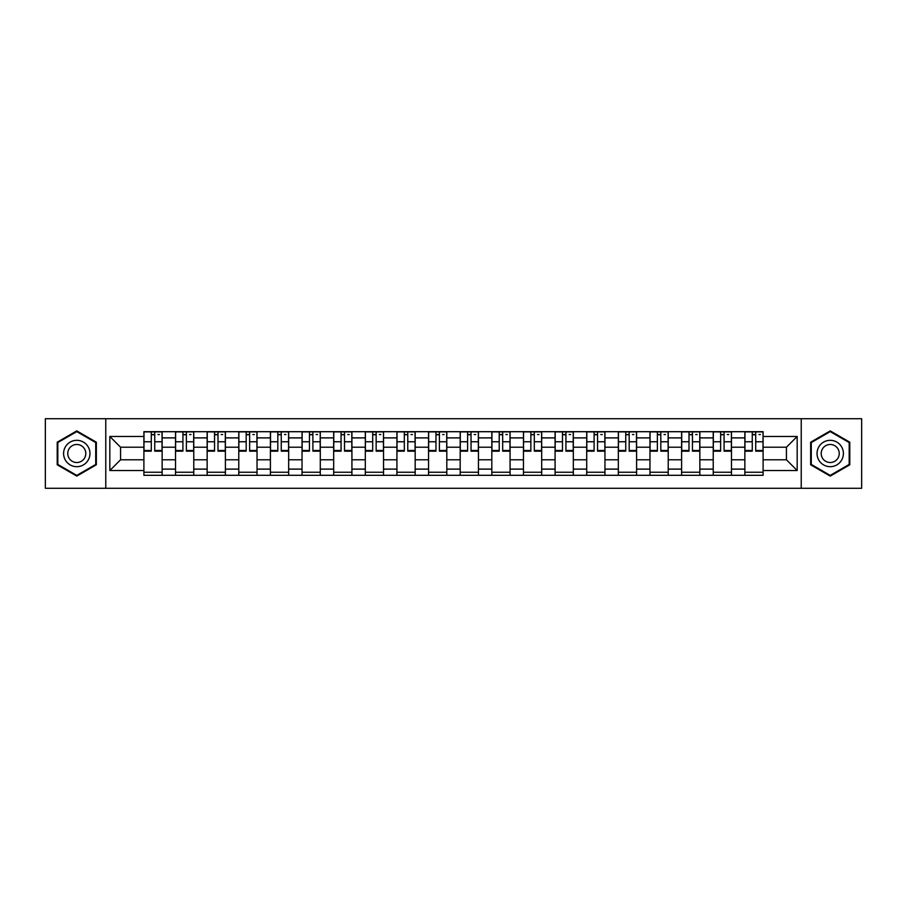 <?xml version="1.0" encoding="UTF-8"?>
<svg xmlns="http://www.w3.org/2000/svg" width="907" height="907" viewBox="0 0 907 907"><rect width="100%" height="100%" fill="white"/><g stroke="black" fill="none" stroke-linecap="round" stroke-linejoin="round"><path stroke-width="1.36" d="M801.232 488.272L861.65 488.272L861.65 418.728L45.35 418.728L45.35 488.272L801.232 488.272L801.232 418.728M175.516 475.302L175.516 437.888L162.138 437.888L162.138 475.302M162.138 437.888L162.138 431.698M175.516 437.888L175.516 431.698M193.769 431.698L193.769 475.302M207.147 475.302L207.147 431.698M225.401 431.698L225.401 475.302M238.779 475.302L238.779 431.698M257.032 431.698L257.032 475.302M270.411 475.302L270.411 431.698M288.664 431.698L288.664 475.302M302.042 475.302L302.042 431.698M320.284 431.698L320.284 475.302M333.674 475.302L333.674 431.698M351.916 431.698L351.916 475.302M365.306 475.302L365.306 431.698M383.548 431.698L383.548 475.302M396.926 475.302L396.926 431.698M415.179 431.698L415.179 475.302M428.558 475.302L428.558 431.698M446.811 431.698L446.811 475.302M460.189 475.302L460.189 431.698M478.442 431.698L478.442 475.302M491.821 475.302L491.821 431.698M510.074 431.698L510.074 475.302M523.452 475.302L523.452 431.698M541.694 431.698L541.694 475.302M555.084 475.302L555.084 431.698M573.326 431.698L573.326 475.302M586.716 475.302L586.716 431.698M604.958 431.698L604.958 475.302M618.336 475.302L618.336 431.698M636.589 431.698L636.589 475.302M649.968 475.302L649.968 431.698M668.221 431.698L668.221 475.302M681.599 475.302L681.599 431.698M699.853 431.698L699.853 475.302M713.231 475.302L713.231 431.698M731.484 431.698L731.484 475.302M744.862 475.302L744.862 431.698M744.862 459.781L731.484 459.781M713.231 459.781L699.853 459.781M681.599 459.781L668.221 459.781M649.968 459.781L636.589 459.781M618.336 459.781L604.958 459.781M586.716 459.781L573.326 459.781M555.084 459.781L541.694 459.781M523.452 459.781L510.074 459.781M491.821 459.781L478.442 459.781M460.189 459.781L446.811 459.781M428.558 459.781L415.179 459.781M396.926 459.781L383.548 459.781M365.306 459.781L351.916 459.781M333.674 459.781L320.284 459.781M302.042 459.781L288.664 459.781M270.411 459.781L257.032 459.781M238.779 459.781L225.401 459.781M207.147 459.781L193.769 459.781M175.516 459.781L162.138 459.781M744.862 447.219L731.484 447.219M713.231 447.219L699.853 447.219M681.599 447.219L668.221 447.219M649.968 447.219L636.589 447.219M618.336 447.219L604.958 447.219M586.716 447.219L573.326 447.219M555.084 447.219L541.694 447.219M523.452 447.219L510.074 447.219M491.821 447.219L478.442 447.219M460.189 447.219L446.811 447.219M428.558 447.219L415.179 447.219M396.926 447.219L383.548 447.219M365.306 447.219L351.916 447.219M333.674 447.219L320.284 447.219M302.042 447.219L288.664 447.219M270.411 447.219L257.032 447.219M238.779 447.219L225.401 447.219M207.147 447.219L193.769 447.219M175.516 447.219L162.138 447.219M120.574 459.781L143.896 459.781L143.896 447.219L120.574 447.219L120.574 459.781L109.826 470.529L109.826 436.471L143.896 436.471L143.896 447.219M763.104 447.219L763.104 459.781L786.426 459.781L786.426 447.219L763.104 447.219L763.104 431.698L143.896 431.698L143.896 436.471M763.104 436.471L797.174 436.471L797.174 470.529L763.104 470.529L763.104 459.781M143.896 459.781L143.896 475.302L763.104 475.302L763.104 470.529M143.896 470.529L109.826 470.529M105.768 488.272L105.768 418.728M96.346 442.208L76.778 430.904L57.209 442.208L57.209 464.792L76.778 476.096L96.346 464.792L96.346 442.208M849.791 442.208L830.222 430.904L810.654 442.208L810.654 464.792L830.222 476.096L849.791 464.792L849.791 442.208M162.138 472.252L143.896 472.252M151.288 434.748L154.734 434.748M193.769 472.252L175.516 472.252M182.919 434.748L186.366 434.748M225.401 472.252L207.147 472.252M214.551 434.748L217.997 434.748M257.032 472.252L238.779 472.252M246.182 434.748L249.629 434.748M288.664 472.252L270.411 472.252M277.814 434.748L281.261 434.748M320.284 472.252L302.042 472.252M309.446 434.748L312.892 434.748M351.916 472.252L333.674 472.252M341.066 434.748L344.513 434.748M383.548 472.252L365.306 472.252M372.698 434.748L376.144 434.748M415.179 472.252L396.926 472.252M404.329 434.748L407.776 434.748M446.811 472.252L428.558 472.252M435.961 434.748L439.407 434.748M478.442 472.252L460.189 472.252M467.593 434.748L471.039 434.748M510.074 472.252L491.821 472.252M499.224 434.748L502.671 434.748M541.694 472.252L523.452 472.252M530.856 434.748L534.302 434.748M573.326 472.252L555.084 472.252M562.487 434.748L565.934 434.748M604.958 472.252L586.716 472.252M594.108 434.748L597.554 434.748M636.589 472.252L618.336 472.252M625.739 434.748L629.186 434.748M668.221 472.252L649.968 472.252M657.371 434.748L660.818 434.748M699.853 472.252L681.599 472.252M689.003 434.748L692.449 434.748M731.484 472.252L713.231 472.252M720.634 434.748L724.081 434.748M763.104 472.252L744.862 472.252M752.266 434.748L755.712 434.748M109.826 436.471L120.574 447.219M786.426 459.781L797.174 470.529M786.426 447.219L797.174 436.471M154.734 451.164L154.734 431.902L162.036 431.902L162.036 451.164L154.734 451.164M151.288 434.544L154.734 434.544M157.977 434.544L159.405 434.544M157.682 431.902L143.986 431.902L143.986 451.164L151.288 451.164L151.288 431.902L148.351 431.902M186.366 451.164L186.366 431.902L193.667 431.902L193.667 451.164L186.366 451.164M182.919 434.544L186.366 434.544M189.608 434.544L191.026 434.544M189.302 431.902L175.618 431.902L175.618 451.164L182.919 451.164L182.919 431.902L179.983 431.902M217.997 451.164L217.997 431.902L225.299 431.902L225.299 451.164L217.997 451.164M214.551 434.544L217.997 434.544M221.24 434.544L222.657 434.544M220.934 431.902L207.25 431.902L207.25 451.164L214.551 451.164L214.551 431.902L211.614 431.902M65.361 460.087A13.174 13.174 0 0 0 83.365 464.917A13.174 13.174 0 0 0 88.194 446.913A13.174 13.174 0 0 0 70.19 442.083A13.174 13.174 0 0 0 65.361 460.087M68.966 458.012A9.025 9.025 0 0 0 81.29 461.312A9.025 9.025 0 0 0 84.589 448.988A9.025 9.025 0 0 0 72.265 445.688A9.025 9.025 0 0 0 68.966 458.012M76.778 431.607L95.734 442.559L95.734 464.441L76.778 475.393L57.821 464.441L57.821 442.559L76.778 431.607M818.806 460.087A13.174 13.174 0 0 0 836.81 464.917A13.174 13.174 0 0 0 841.639 446.913A13.174 13.174 0 0 0 823.635 442.083A13.174 13.174 0 0 0 818.806 460.087M822.411 458.012A9.025 9.025 0 0 0 834.735 461.312A9.025 9.025 0 0 0 838.034 448.988A9.025 9.025 0 0 0 825.71 445.688A9.025 9.025 0 0 0 822.411 458.012M830.222 431.607L849.179 442.559L849.179 464.441L830.222 475.393L811.266 464.441L811.266 442.559L830.222 431.607M249.629 451.164L249.629 431.902L256.93 431.902L256.93 451.164L249.629 451.164M246.182 434.544L249.629 434.544M252.872 434.544L254.289 434.544M252.565 431.902L238.881 431.902L238.881 451.164L246.182 451.164L246.182 431.902L243.246 431.902M281.261 451.164L281.261 431.902L288.562 431.902L288.562 451.164L281.261 451.164M277.814 434.544L281.261 434.544M284.503 434.544L285.92 434.544M284.197 431.902L270.513 431.902L270.513 451.164L277.814 451.164L277.814 431.902L274.866 431.902M312.892 451.164L312.892 431.902L320.182 431.902L320.182 451.164L312.892 451.164M309.446 434.544L312.892 434.544M316.135 434.544L317.552 434.544M315.829 431.902L302.144 431.902L302.144 451.164L309.446 451.164L309.446 431.902L306.498 431.902M344.513 451.164L344.513 431.902L351.814 431.902L351.814 451.164L344.513 451.164M341.066 434.544L344.513 434.544M347.766 434.544L349.184 434.544M347.46 431.902L333.776 431.902L333.776 451.164L341.066 451.164L341.066 431.902L338.13 431.902M376.144 451.164L376.144 431.902L383.446 431.902L383.446 451.164L376.144 451.164M372.698 434.544L376.144 434.544M379.387 434.544L380.815 434.544M379.092 431.902L365.408 431.902L365.408 451.164L372.698 451.164L372.698 431.902L369.761 431.902M407.776 451.164L407.776 431.902L415.077 431.902L415.077 451.164L407.776 451.164M404.329 434.544L407.776 434.544M411.018 434.544L412.447 434.544M410.724 431.902L397.028 431.902L397.028 451.164L404.329 451.164L404.329 431.902L401.393 431.902M439.407 451.164L439.407 431.902L446.709 431.902L446.709 451.164L439.407 451.164M435.961 434.544L439.407 434.544M442.65 434.544L444.067 434.544M442.344 431.902L428.66 431.902L428.66 451.164L435.961 451.164L435.961 431.902L433.024 431.902M471.039 451.164L471.039 431.902L478.34 431.902L478.34 451.164L471.039 451.164M467.593 434.544L471.039 434.544M474.282 434.544L475.699 434.544M473.976 431.902L460.291 431.902L460.291 451.164L467.593 451.164L467.593 431.902L464.656 431.902M502.671 451.164L502.671 431.902L509.972 431.902L509.972 451.164L502.671 451.164M499.224 434.544L502.671 434.544M505.913 434.544L507.33 434.544M505.607 431.902L491.923 431.902L491.923 451.164L499.224 451.164L499.224 431.902L496.276 431.902M534.302 451.164L534.302 431.902L541.592 431.902L541.592 451.164L534.302 451.164M530.856 434.544L534.302 434.544M537.545 434.544L538.962 434.544M537.239 431.902L523.554 431.902L523.554 451.164L530.856 451.164L530.856 431.902L527.908 431.902M565.934 451.164L565.934 431.902L573.224 431.902L573.224 451.164L565.934 451.164M562.487 434.544L565.934 434.544M569.177 434.544L570.594 434.544M568.87 431.902L555.186 431.902L555.186 451.164L562.487 451.164L562.487 431.902L559.54 431.902M597.554 451.164L597.554 431.902L604.856 431.902L604.856 451.164L597.554 451.164M594.108 434.544L597.554 434.544M600.808 434.544L602.225 434.544M600.502 431.902L586.818 431.902L586.818 451.164L594.108 451.164L594.108 431.902L591.171 431.902M629.186 451.164L629.186 431.902L636.487 431.902L636.487 451.164L629.186 451.164M625.739 434.544L629.186 434.544M632.428 434.544L633.857 434.544M632.134 431.902L618.438 431.902L618.438 451.164L625.739 451.164L625.739 431.902L622.803 431.902M660.818 451.164L660.818 431.902L668.119 431.902L668.119 451.164L660.818 451.164M657.371 434.544L660.818 434.544M664.06 434.544L665.477 434.544M663.754 431.902L650.07 431.902L650.07 451.164L657.371 451.164L657.371 431.902L654.435 431.902M692.449 451.164L692.449 431.902L699.751 431.902L699.751 451.164L692.449 451.164M689.003 434.544L692.449 434.544M695.692 434.544L697.109 434.544M695.386 431.902L681.701 431.902L681.701 451.164L689.003 451.164L689.003 431.902L686.066 431.902M724.081 451.164L724.081 431.902L731.382 431.902L731.382 451.164L724.081 451.164M720.634 434.544L724.081 434.544M727.323 434.544L728.74 434.544M727.017 431.902L713.333 431.902L713.333 451.164L720.634 451.164L720.634 431.902L717.698 431.902M755.712 451.164L755.712 431.902L763.014 431.902L763.014 451.164L755.712 451.164M752.266 434.544L755.712 434.544M758.955 434.544L760.372 434.544M758.649 431.902L744.964 431.902L744.964 451.164L752.266 451.164L752.266 431.902L749.318 431.902M713.231 437.888L699.853 437.888M681.599 437.888L668.221 437.888M649.968 437.888L636.589 437.888M618.336 437.888L604.958 437.888M586.716 437.888L573.326 437.888M555.084 437.888L541.694 437.888M523.452 437.888L510.074 437.888M491.821 437.888L478.442 437.888M460.189 437.888L446.811 437.888M428.558 437.888L415.179 437.888M396.926 437.888L383.548 437.888M365.306 437.888L351.916 437.888M333.674 437.888L320.284 437.888M302.042 437.888L288.664 437.888M270.411 437.888L257.032 437.888M238.779 437.888L225.401 437.888M207.147 437.888L193.769 437.888M744.862 437.888L731.484 437.888M713.231 469.112L699.853 469.112M681.599 469.112L668.221 469.112M649.968 469.112L636.589 469.112M618.336 469.112L604.958 469.112M586.716 469.112L573.326 469.112M555.084 469.112L541.694 469.112M523.452 469.112L510.074 469.112M491.821 469.112L478.442 469.112M460.189 469.112L446.811 469.112M428.558 469.112L415.179 469.112M396.926 469.112L383.548 469.112M365.306 469.112L351.916 469.112M333.674 469.112L320.284 469.112M302.042 469.112L288.664 469.112M270.411 469.112L257.032 469.112M238.779 469.112L225.401 469.112M207.147 469.112L193.769 469.112M175.516 469.112L162.138 469.112M744.862 469.112L731.484 469.112M154.734 450.473L162.036 450.473M154.734 441.754L162.036 441.754M143.986 450.473L151.288 450.473M143.986 441.754L151.288 441.754M186.366 450.473L193.667 450.473M186.366 441.754L193.667 441.754M175.618 450.473L182.919 450.473M175.618 441.754L182.919 441.754M217.997 450.473L225.299 450.473M217.997 441.754L225.299 441.754M207.25 450.473L214.551 450.473M207.25 441.754L214.551 441.754M249.629 450.473L256.93 450.473M249.629 441.754L256.93 441.754M238.881 450.473L246.182 450.473M238.881 441.754L246.182 441.754M281.261 450.473L288.562 450.473M281.261 441.754L288.562 441.754M270.513 450.473L277.814 450.473M270.513 441.754L277.814 441.754M312.892 450.473L320.182 450.473M312.892 441.754L320.182 441.754M302.144 450.473L309.446 450.473M302.144 441.754L309.446 441.754M344.513 450.473L351.814 450.473M344.513 441.754L351.814 441.754M333.776 450.473L341.066 450.473M333.776 441.754L341.066 441.754M376.144 450.473L383.446 450.473M376.144 441.754L383.446 441.754M365.408 450.473L372.698 450.473M365.408 441.754L372.698 441.754M407.776 450.473L415.077 450.473M407.776 441.754L415.077 441.754M397.028 450.473L404.329 450.473M397.028 441.754L404.329 441.754M439.407 450.473L446.709 450.473M439.407 441.754L446.709 441.754M428.66 450.473L435.961 450.473M428.66 441.754L435.961 441.754M471.039 450.473L478.34 450.473M471.039 441.754L478.34 441.754M460.291 450.473L467.593 450.473M460.291 441.754L467.593 441.754M502.671 450.473L509.972 450.473M502.671 441.754L509.972 441.754M491.923 450.473L499.224 450.473M491.923 441.754L499.224 441.754M534.302 450.473L541.592 450.473M534.302 441.754L541.592 441.754M523.554 450.473L530.856 450.473M523.554 441.754L530.856 441.754M565.934 450.473L573.224 450.473M565.934 441.754L573.224 441.754M555.186 450.473L562.487 450.473M555.186 441.754L562.487 441.754M597.554 450.473L604.856 450.473M597.554 441.754L604.856 441.754M586.818 450.473L594.108 450.473M586.818 441.754L594.108 441.754M629.186 450.473L636.487 450.473M629.186 441.754L636.487 441.754M618.438 450.473L625.739 450.473M618.438 441.754L625.739 441.754M660.818 450.473L668.119 450.473M660.818 441.754L668.119 441.754M650.07 450.473L657.371 450.473M650.07 441.754L657.371 441.754M692.449 450.473L699.751 450.473M692.449 441.754L699.751 441.754M681.701 450.473L689.003 450.473M681.701 441.754L689.003 441.754M724.081 450.473L731.382 450.473M724.081 441.754L731.382 441.754M713.333 450.473L720.634 450.473M713.333 441.754L720.634 441.754M755.712 450.473L763.014 450.473M755.712 441.754L763.014 441.754M744.964 450.473L752.266 450.473M744.964 441.754L752.266 441.754"/></g></svg>
